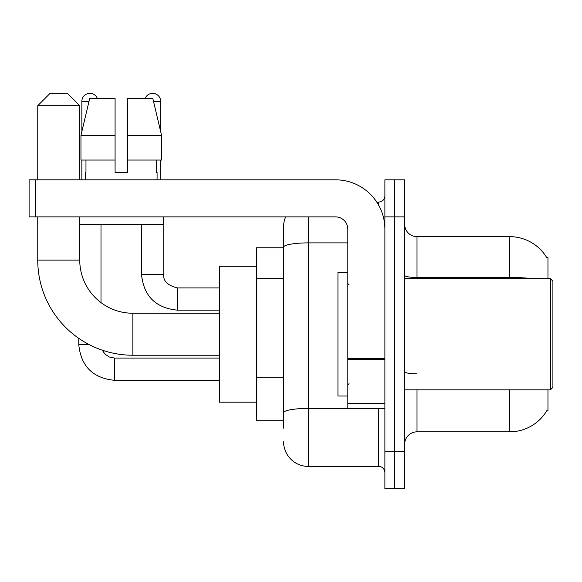 <?xml version="1.0" encoding="UTF-8"?>
<svg xmlns="http://www.w3.org/2000/svg" width="582" height="582" viewBox="0 0 582 582"><rect width="100%" height="100%" fill="white"/><g stroke="black" fill="none" stroke-linecap="round" stroke-linejoin="round"><path stroke-width="0.87" d="M547.96 278.647L547.96 257.644L546.833 257.797A43.235 43.235 0 0 0 509.665 236.641A43.235 43.235 0 0 1 546.745 257.644A43.235 43.235 0 0 0 509.665 236.641L417.01 236.641A12.353 12.353 0 0 1 404.657 224.288A12.353 12.353 0 0 0 417.01 236.641L417.01 278.647M547.96 389.831L547.96 410.834L546.745 410.834L546.964 410.463A43.235 43.235 0 0 1 509.665 431.829L417.01 431.829A12.353 12.353 0 0 0 404.657 444.19M283.587 428.126L283.587 247.175L283.587 247.765L256.407 247.765L256.407 420.713L283.587 420.713M394.771 451.596L394.771 488.662L404.657 488.662L404.657 451.596L394.771 451.596L394.771 488.662L384.891 488.662L384.891 451.596L394.771 451.596L394.771 216.875L394.771 451.596M384.891 451.596L384.891 179.816L394.771 179.816L394.771 216.875L394.771 179.816L404.657 179.816L404.657 451.596M308.293 216.875L308.293 466.422L378.715 466.422L378.715 408.36M376.743 202.056L378.715 202.056A6.176 6.176 0 0 0 384.891 195.879M283.587 270.972L283.587 226.762A24.706 24.706 0 0 1 285.653 216.875M283.587 417.01L283.587 384.629M347.825 242.89L308.293 242.89A24.706 4.292 180 0 0 283.587 247.175L283.587 226.762M384.891 472.599A6.176 6.176 0 0 0 378.715 466.422M308.293 466.422A24.706 24.706 0 0 1 283.587 441.716M127.436 172.403L115.083 172.403L127.436 172.403L115.083 172.403L127.436 172.403L127.436 98.278L152.782 98.278L161.556 135.344L161.556 160.05L127.436 160.05M145.224 98.278A8.032 8.032 0 0 1 160.668 101.37L160.668 131.583L161.556 135.344L127.436 135.344M115.083 135.344L115.083 160.05L80.963 160.05L80.963 135.344L89.737 98.278L115.083 98.278L115.083 135.344L80.963 135.344L81.851 131.583L81.851 101.37L89.002 101.37M219.349 355.238L132.871 355.238A95.121 95.121 0 0 1 37.75 260.118L37.75 216.875M132.871 355.238L132.871 313.24A53.122 53.122 0 0 1 79.749 260.118L79.749 224.288M50.103 93.338L67.396 93.338L79.749 105.691L37.75 105.691L50.103 93.338M79.749 179.816L79.749 105.691M37.75 179.816L37.75 105.691M256.407 266.294L219.349 266.294L219.349 402.184L256.407 402.184M81.851 101.37A8.032 8.032 0 0 1 97.296 98.278M100.999 302.611L100.999 224.288M88.951 344.493L78.759 344.493L78.759 338.353M81.851 160.05L81.851 179.816M141.521 224.288L141.521 274.326L163.753 274.326L163.753 216.875M160.668 160.05L160.668 179.816M384.891 408.36L347.825 408.36L347.825 358.403L384.891 358.403M384.891 229.228A49.412 49.412 0 0 0 335.472 179.816L35.276 179.816L35.276 216.875L335.472 216.875A12.353 12.353 0 0 1 347.825 229.228L347.825 358.403M35.276 216.875L29.1 216.875L29.1 179.816L35.276 179.816M85.43 172.403L85.969 172.403L85.43 172.403L85.43 179.816M157.082 172.403L156.551 172.403L157.082 172.403L157.082 179.816M156.551 160.05L156.551 172.403M115.083 160.05L115.083 172.403M85.969 172.403L85.969 160.05M79.254 216.875L79.254 224.288L163.266 224.288L163.266 216.875M161.556 160.05L161.556 135.344L152.782 98.278M89.737 98.278L80.963 135.344M550.427 278.647L552.9 281.121L552.9 387.357L550.427 389.831L550.427 278.647L404.657 278.647M347.825 272.471L337.946 272.471L337.946 396.007L347.825 396.007M283.587 278.385L256.407 278.385M283.587 377.216L256.407 377.216M417.01 389.831L417.01 431.829M509.665 431.829L509.665 389.831M546.833 257.797A43.235 43.235 0 0 0 509.665 236.641L509.665 277.476L417.01 277.476A12.353 2.146 0 0 1 404.657 275.33M532.828 278.647A43.235 7.508 180 0 0 509.665 277.476L509.665 278.647M404.657 216.875L384.891 216.875M417.01 373.84A12.353 2.146 -0 0 1 404.657 371.694M380.861 408.36A6.176 1.069 0 0 1 378.715 408.426L308.293 408.426A24.706 4.292 180 0 0 283.587 412.718M378.715 205.308L378.715 202.056M37.75 260.118L79.749 260.118M219.349 380.315L114.589 380.315C92.851 378.169 80.913 366.231 78.759 344.493C80.913 366.231 92.851 378.169 114.589 380.315C92.851 378.169 80.913 366.231 78.759 344.493C80.913 366.231 92.851 378.169 114.589 380.315C92.851 378.169 80.913 366.231 78.759 344.493C80.913 366.231 92.851 378.169 114.589 380.315L114.589 358.105M219.349 310.148L177.343 310.148C155.612 308.002 143.667 296.056 141.521 274.326C143.667 296.056 155.612 308.002 177.343 310.148C155.612 308.002 143.667 296.056 141.521 274.326C143.667 296.056 155.612 308.002 177.343 310.148C155.612 308.002 143.667 296.056 141.521 274.326C143.667 296.056 155.612 308.002 177.343 310.148C155.612 308.002 143.667 296.056 141.521 274.326C143.667 296.056 155.612 308.002 177.343 310.148L177.343 287.93M153.517 101.37L160.668 101.37M384.891 359.48L347.825 359.48M347.825 403.253L384.891 403.253M219.349 313.24L132.871 313.24M102.243 350.175L104.978 354.103L109.285 357.006L114.589 358.083L109.285 357.006L104.978 354.103L102.243 350.175L104.978 354.103L109.285 357.006L114.589 358.083L109.285 357.006L104.978 354.103L102.243 350.175L104.978 354.103L109.285 357.006L114.589 358.083L109.285 357.006L104.978 354.103L102.243 350.175L104.978 354.103L109.285 357.006L114.589 358.083L219.349 358.083M78.759 344.493C80.913 366.231 92.851 378.169 114.589 380.315M177.343 287.908C167.536 285.442 163.011 280.91 163.753 274.326C163.011 280.91 167.536 285.442 177.343 287.908C167.536 285.442 163.011 280.91 163.753 274.326C163.011 280.91 167.536 285.442 177.343 287.908C167.536 285.442 163.011 280.91 163.753 274.326C163.011 280.91 167.536 285.442 177.343 287.908C167.536 285.442 163.011 280.91 163.753 274.326C163.011 280.91 167.536 285.442 177.343 287.908L219.349 287.908M404.657 389.831L550.427 389.831M349.062 284.824L347.825 283.587M349.062 383.654L347.825 384.891"/></g></svg>
